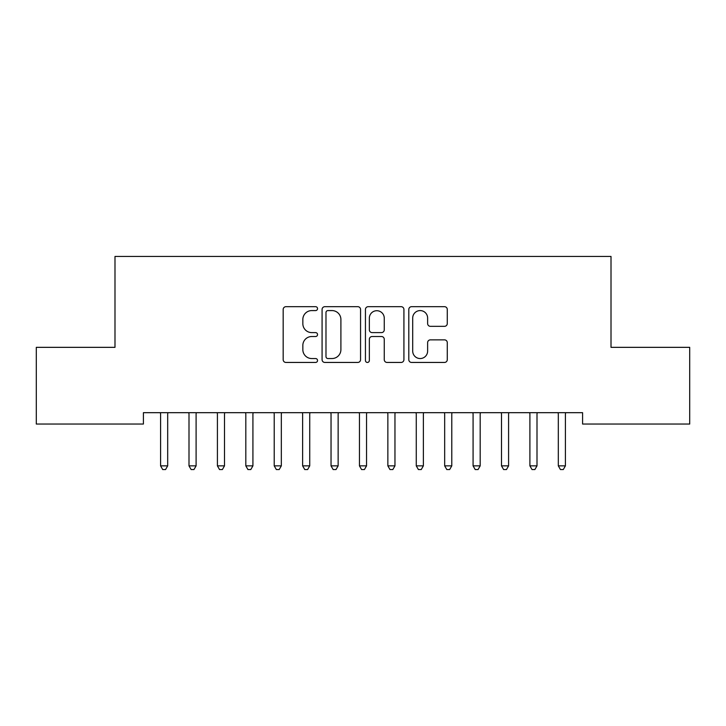 <?xml version="1.0" encoding="UTF-8"?>
<svg xmlns="http://www.w3.org/2000/svg" width="726" height="726" viewBox="0 0 726 726"><rect width="100%" height="100%" fill="white"/><g stroke="black" fill="none" stroke-linecap="round" stroke-linejoin="round"><path stroke-width="1.09" d="M317.543 308.632A1.951 1.951 0 0 0 315.592 306.681L285.971 306.681A2.786 2.786 0 0 0 283.176 309.467L283.176 359.66A2.786 2.786 0 0 0 285.971 362.446L315.592 362.446A1.951 1.951 0 0 0 317.543 360.495A1.951 1.951 0 0 0 315.592 358.544L311.763 358.544A8.921 8.921 0 0 1 302.842 349.623L302.842 345.44A8.921 8.921 0 0 1 311.763 336.519L315.592 336.519A1.951 1.951 0 0 0 317.543 334.559A1.951 1.951 0 0 0 315.592 332.608L311.763 332.608A8.921 8.921 0 0 1 302.842 323.687L302.842 319.504A8.921 8.921 0 0 1 311.763 310.583L315.592 310.583A1.951 1.951 0 0 0 317.543 308.632M444.493 326.337A2.786 2.786 0 0 0 447.28 323.551L447.28 309.467A2.786 2.786 0 0 0 444.493 306.681L411.588 306.681A2.786 2.786 0 0 0 408.802 309.467L408.802 359.66A2.786 2.786 0 0 0 411.588 362.446L444.493 362.446A2.786 2.786 0 0 0 447.28 359.66L447.28 342.654A2.786 2.786 0 0 0 444.493 339.859L430.409 339.859A2.786 2.786 0 0 0 427.623 342.654L427.623 351.085A7.46 7.46 0 0 1 420.163 358.544A7.46 7.46 0 0 1 412.704 351.085L412.704 318.042A7.46 7.46 0 0 1 420.163 310.583A7.46 7.46 0 0 1 427.623 318.042L427.623 323.551A2.786 2.786 0 0 0 430.409 326.337L444.493 326.337M582.597 412.686L143.403 412.686L143.403 424.048L36.3 424.048L36.3 347.346L114.989 347.346L114.989 256.441L611.011 256.441L611.011 347.346L689.7 347.346L689.7 424.048L582.597 424.048L582.597 412.686M360.559 309.467A2.786 2.786 0 0 0 357.773 306.681L324.867 306.681A2.786 2.786 0 0 0 322.081 309.467L322.081 359.66A2.786 2.786 0 0 0 324.867 362.446L357.773 362.446A2.786 2.786 0 0 0 360.559 359.66L360.559 309.467M368.227 306.681L401.133 306.681A2.786 2.786 0 0 1 403.919 309.467L403.919 359.66A2.786 2.786 0 0 1 401.133 362.446L387.049 362.446A2.786 2.786 0 0 1 384.263 359.66L384.263 339.305A2.786 2.786 0 0 0 381.477 336.519L372.129 336.519A2.786 2.786 0 0 0 369.343 339.305L369.343 360.495A1.951 1.951 0 0 1 367.392 362.446A1.951 1.951 0 0 1 365.441 360.495L365.441 309.467A2.786 2.786 0 0 1 368.227 306.681M327.934 310.583A1.951 1.951 0 0 0 325.983 312.534L325.983 356.593A1.951 1.951 0 0 0 327.934 358.544L331.982 358.544A8.921 8.921 0 0 0 340.902 349.623L340.902 319.504A8.921 8.921 0 0 0 331.982 310.583L327.934 310.583M384.263 318.179A7.46 7.46 0 0 0 376.803 310.719A7.46 7.46 0 0 0 369.343 318.179L369.343 329.822A2.786 2.786 0 0 0 372.129 332.608L381.477 332.608A2.786 2.786 0 0 0 384.263 329.822L384.263 318.179M167.688 414.165A2.84 2.84 0 0 1 167.897 413.103A2.84 2.84 0 0 0 167.688 414.165L167.688 465.865L160.591 465.865L160.591 414.165A2.84 2.84 0 0 0 160.382 413.103A2.84 2.84 0 0 1 160.591 414.165M167.688 465.865L165.555 469.559L162.715 469.559L160.591 465.865M196.102 414.165A2.84 2.84 0 0 1 196.301 413.103A2.84 2.84 0 0 0 196.102 414.165L196.102 465.865L188.996 465.865L188.996 414.165A2.84 2.84 0 0 0 188.787 413.103A2.84 2.84 0 0 1 188.996 414.165M224.506 414.165A2.84 2.84 0 0 1 224.715 413.103A2.84 2.84 0 0 0 224.506 414.165L224.506 465.865L217.41 465.865L217.41 414.165A2.84 2.84 0 0 0 217.201 413.103A2.84 2.84 0 0 1 217.41 414.165M196.102 465.865L193.969 469.559L191.129 469.559L188.996 465.865M224.506 465.865L222.374 469.559L219.533 469.559L217.41 465.865M245.606 413.103A2.84 2.84 0 0 1 245.815 414.165A2.84 2.84 0 0 0 245.606 413.103L245.442 412.686M281.325 414.165A2.84 2.84 0 0 1 281.534 413.103A2.84 2.84 0 0 0 281.325 414.165L281.325 465.865L274.219 465.865L274.219 414.165A2.84 2.84 0 0 0 274.02 413.103A2.84 2.84 0 0 1 274.219 414.165M253.292 412.686L253.12 413.103A2.84 2.84 0 0 0 252.92 414.165L252.92 465.865L245.815 465.865L245.815 414.165M252.92 465.865L250.788 469.559L247.947 469.559L245.815 465.865M281.325 465.865L279.192 469.559L276.352 469.559L274.219 465.865M302.424 413.103A2.84 2.84 0 0 1 302.633 414.165A2.84 2.84 0 0 0 302.424 413.103L302.261 412.686M310.111 412.686L309.938 413.103A2.84 2.84 0 0 0 309.73 414.165L309.73 465.865L302.633 465.865L302.633 414.165M309.73 465.865L307.606 469.559L304.766 469.559L302.633 465.865M338.144 414.165A2.84 2.84 0 0 1 338.352 413.103A2.84 2.84 0 0 0 338.144 414.165L338.144 465.865L331.038 465.865L331.038 414.165A2.84 2.84 0 0 0 330.838 413.103A2.84 2.84 0 0 1 331.038 414.165M338.144 465.865L336.011 469.559L333.17 469.559L331.038 465.865M359.243 413.103A2.84 2.84 0 0 1 359.452 414.165A2.84 2.84 0 0 0 359.243 413.103L359.08 412.686M387.648 413.103A2.84 2.84 0 0 1 387.856 414.165A2.84 2.84 0 0 0 387.648 413.103L387.484 412.686M416.062 413.103A2.84 2.84 0 0 1 416.27 414.165A2.84 2.84 0 0 0 416.062 413.103L415.889 412.686M444.466 413.103A2.84 2.84 0 0 1 444.675 414.165A2.84 2.84 0 0 0 444.466 413.103L444.303 412.686M480.185 414.165A2.84 2.84 0 0 1 480.394 413.103A2.84 2.84 0 0 0 480.185 414.165L480.185 465.865L473.08 465.865L473.08 414.165A2.84 2.84 0 0 0 472.88 413.103A2.84 2.84 0 0 1 473.08 414.165M508.59 414.165A2.84 2.84 0 0 1 508.799 413.103A2.84 2.84 0 0 0 508.59 414.165L508.59 465.865L501.494 465.865L501.494 414.165A2.84 2.84 0 0 0 501.285 413.103A2.84 2.84 0 0 1 501.494 414.165M537.004 414.165A2.84 2.84 0 0 1 537.213 413.103A2.84 2.84 0 0 0 537.004 414.165L537.004 465.865L529.898 465.865L529.898 414.165A2.84 2.84 0 0 0 529.699 413.103A2.84 2.84 0 0 1 529.898 414.165M366.92 412.686L366.757 413.103A2.84 2.84 0 0 0 366.548 414.165L366.548 465.865L359.452 465.865L359.452 414.165M366.548 465.865L364.425 469.559L361.575 469.559L359.452 465.865M395.334 412.686L395.162 413.103A2.84 2.84 0 0 0 394.962 414.165L394.962 465.865L387.856 465.865L387.856 414.165M394.962 465.865L392.83 469.559L389.989 469.559L387.856 465.865M423.739 412.686L423.576 413.103A2.84 2.84 0 0 0 423.367 414.165L423.367 465.865L416.27 465.865L416.27 414.165M423.367 465.865L421.234 469.559L418.394 469.559L416.27 465.865M452.153 412.686L451.98 413.103A2.84 2.84 0 0 0 451.781 414.165L451.781 465.865L444.675 465.865L444.675 414.165M451.781 465.865L449.648 469.559L446.808 469.559L444.675 465.865M480.185 465.865L478.053 469.559L475.212 469.559L473.08 465.865M508.59 465.865L506.467 469.559L503.626 469.559L501.494 465.865M537.004 465.865L534.871 469.559L532.031 469.559L529.898 465.865M565.409 414.165A2.84 2.84 0 0 1 565.618 413.103A2.84 2.84 0 0 0 565.409 414.165L565.409 465.865L558.312 465.865L558.312 414.165A2.84 2.84 0 0 0 558.103 413.103A2.84 2.84 0 0 1 558.312 414.165M565.409 465.865L563.285 469.559L560.445 469.559L558.312 465.865"/></g></svg>
